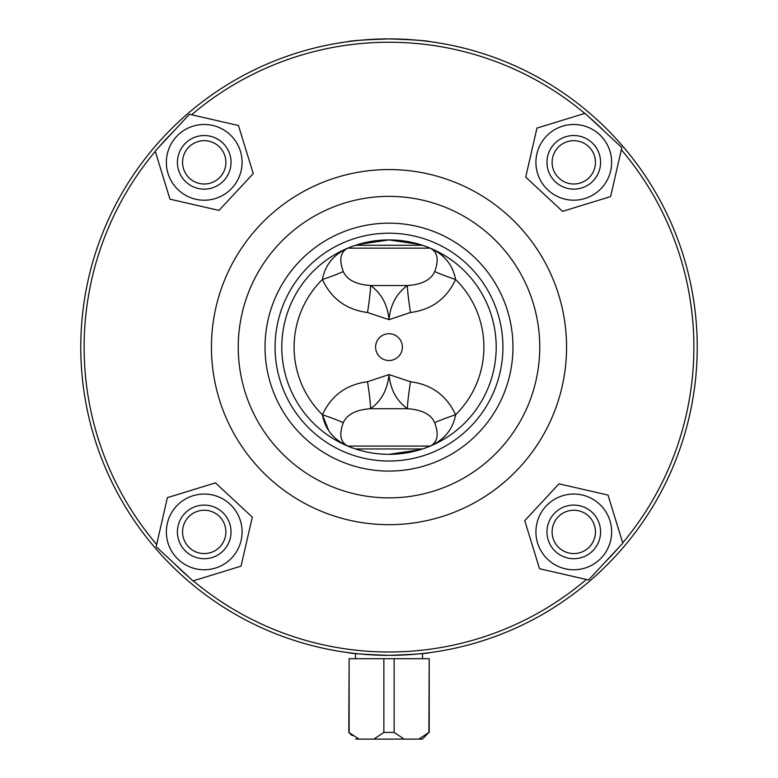 <?xml version="1.0" encoding="UTF-8"?>
<svg xmlns="http://www.w3.org/2000/svg" width="778" height="778" viewBox="0 0 778 778"><rect width="100%" height="100%" fill="white"/><g stroke="black" fill="none" stroke-linecap="round" stroke-linejoin="round"><path stroke-width="1.17" d="M430.234 446.086C444.481 439.599 452.942 429.155 455.587 414.752C446.64 395.487 431.605 384.488 410.473 381.735A26.802 1.439 -81.4 0 0 407.38 408.703L370.62 408.703C381.473 400.806 387.6 389.428 389 374.578C390.4 389.428 396.527 400.806 407.38 408.703C421.977 409.714 431.08 414.392 434.708 422.726C439.103 434.435 437.606 442.225 430.234 446.086L347.766 446.086C340.394 442.225 338.897 434.435 343.293 422.726C346.92 414.392 356.023 409.714 370.62 408.703A26.802 1.439 81.4 0 0 367.527 381.735C346.395 384.488 331.35 395.496 322.413 414.752C325.068 429.155 333.519 439.599 347.766 446.086L341.065 442.643M367.527 312.513A26.802 1.439 -81.4 0 0 370.62 285.536L407.38 285.536C396.527 293.432 390.4 304.811 389 319.67C387.6 304.811 381.473 293.432 370.62 285.536C355.993 284.505 346.881 279.837 343.293 271.512C338.907 259.813 340.394 252.023 347.766 248.163C333.519 254.649 325.068 265.094 322.413 279.496C331.292 298.703 346.327 309.712 367.527 312.513L389 319.67L410.473 312.513C431.605 309.761 446.64 298.752 455.587 279.496A26.802 1.984 18.3 0 1 434.708 271.512C431.08 279.856 421.977 284.534 407.38 285.536A26.802 1.439 -98.6 0 0 410.473 312.513M355.497 448.964L422.503 448.964M445.133 435.913L442.847 438.179M442.361 255.631L444.17 257.333M451.921 268.313L452.884 270.443M419.935 244.477L389 239.916L358.065 244.477M422.503 245.284L355.497 245.284M389 454.333A107.208 107.208 0 0 0 481.845 293.52A107.208 107.208 0 0 0 296.155 293.52A107.208 107.208 0 0 0 389 454.333L419.935 449.772M352.298 735.755L348.797 732.399L359.096 739.1L422.337 739.1L425.702 735.755L422.337 739.1M425.702 735.755L428.873 732.399L418.904 739.1M355.663 739.1L359.096 739.1M404.113 739.1L394.135 732.399L383.865 732.399L373.887 739.1M429.203 732.399L429.203 658.694L428.873 732.399M428.873 658.694L394.135 658.694L394.135 732.399M394.135 658.694L349.127 658.694L349.127 732.399M349.127 658.694L348.797 732.399M383.865 658.694L383.865 732.399M343.293 422.726A26.802 1.984 18.3 0 0 322.413 414.752A94.916 94.916 0 0 1 322.413 279.496L322.432 279.38M410.473 381.735L389 374.578L367.527 381.735M434.708 271.512C439.093 259.813 437.606 252.023 430.234 248.163C444.481 254.649 452.932 265.094 455.587 279.496A94.916 94.916 0 0 1 455.587 414.752A26.802 1.984 -18.3 0 0 434.708 422.726M343.293 271.512A26.802 1.984 -18.3 0 1 322.413 279.496M328.53 263.917L329.998 261.787M430.234 248.163L347.766 248.163M333.402 436.487L331.282 434.114M328.734 430.633L322.413 414.752M389 360.525A13.401 13.401 0 0 1 377.398 340.424A13.401 13.401 0 0 1 400.602 340.424A13.401 13.401 0 0 1 389 360.525M196.348 136.724A26.802 26.802 0 0 0 185.971 181.964A26.802 26.802 0 0 0 230.346 168.34A26.802 26.802 0 0 0 196.348 136.724M197.855 141.635A21.667 21.667 0 0 1 225.338 167.192A21.667 21.667 0 0 1 189.462 178.201A21.667 21.667 0 0 1 197.855 141.635M193.1 126.153A37.859 37.859 0 0 0 178.434 190.065A37.859 37.859 0 0 0 241.122 170.81A37.859 37.859 0 0 0 193.1 126.153M238.467 125.521L253.239 173.591L218.988 210.42L169.974 199.168L155.201 151.097L189.453 114.269L238.467 125.521M581.652 557.525A26.802 26.802 0 0 0 592.029 512.274A26.802 26.802 0 0 0 547.654 525.909A26.802 26.802 0 0 0 581.652 557.525M580.145 552.613A21.667 21.667 0 0 1 552.662 527.056A21.667 21.667 0 0 1 588.538 516.038A21.667 21.667 0 0 1 580.145 552.613M584.9 568.096A37.859 37.859 0 0 0 599.566 504.183A37.859 37.859 0 0 0 536.878 523.438A37.859 37.859 0 0 0 584.9 568.096M539.533 568.728L524.761 520.657L559.012 483.828L608.026 495.08L622.799 543.151L588.547 579.98L539.533 568.728M348.126 652.625C350.557 653.53 364.182 654.444 389 655.348C413.818 654.444 427.443 653.53 429.874 652.625M429.874 41.623C427.443 40.709 413.818 39.804 389 38.9C364.182 39.804 350.557 40.709 348.126 41.623M389 655.348A308.224 308.224 0 0 0 655.932 193.012A308.224 308.224 0 0 0 122.068 193.012A308.224 308.224 0 0 0 389 655.348M193.236 580.835A304.869 304.869 0 0 0 586.379 579.474M605.158 562.115A304.869 304.869 0 0 0 619.074 547.158M622.711 542.888A304.869 304.869 0 0 0 621.359 149.746M604 130.967A304.869 304.869 0 0 0 589.034 117.05M584.764 113.403A304.869 304.869 0 0 0 191.621 114.765M172.842 132.124A304.869 304.869 0 0 0 158.926 147.091M155.289 151.36A304.869 304.869 0 0 0 156.641 544.503M174 563.282A304.869 304.869 0 0 0 188.966 577.198M389 524.683A177.559 177.559 0 0 0 542.772 258.345A177.559 177.559 0 0 0 235.228 258.345A177.559 177.559 0 0 0 389 524.683M389 471.079A123.955 123.955 0 0 0 496.354 285.147A123.955 123.955 0 0 0 281.646 285.147A123.955 123.955 0 0 0 389 471.079M389 461.033A113.909 113.909 0 0 0 487.65 290.165A113.909 113.909 0 0 0 290.35 290.165A113.909 113.909 0 0 0 389 461.033M562.533 211.363L525.704 177.112L536.956 128.088L585.027 113.325L621.855 147.577L610.604 196.591L562.533 211.363M609.971 151.224A37.859 37.859 0 0 0 546.059 136.558A37.859 37.859 0 0 0 565.314 199.236A37.859 37.859 0 0 0 609.971 151.224M594.489 155.979A21.667 21.667 0 0 1 568.932 183.452A21.667 21.667 0 0 1 557.914 147.587A21.667 21.667 0 0 1 594.489 155.979M599.4 154.472A26.802 26.802 0 0 0 554.15 144.086A26.802 26.802 0 0 0 567.784 188.461A26.802 26.802 0 0 0 599.4 154.472M215.467 482.885L252.296 517.137L241.044 566.151L192.973 580.923L156.145 546.671L167.396 497.648L215.467 482.885M168.029 543.015A37.859 37.859 0 0 0 231.941 557.69A37.859 37.859 0 0 0 212.686 495.002A37.859 37.859 0 0 0 168.029 543.015M183.511 538.259A21.667 21.667 0 0 1 209.068 510.786A21.667 21.667 0 0 1 220.086 546.652A21.667 21.667 0 0 1 183.511 538.259M178.6 539.776A26.802 26.802 0 0 0 223.85 550.153A26.802 26.802 0 0 0 210.216 505.778A26.802 26.802 0 0 0 178.6 539.776M389 497.881A150.757 150.757 0 0 0 519.558 271.746A150.757 150.757 0 0 0 258.442 271.746A150.757 150.757 0 0 0 389 497.881M422.503 658.694L422.503 653.52M355.497 658.694L355.497 653.52"/></g></svg>
